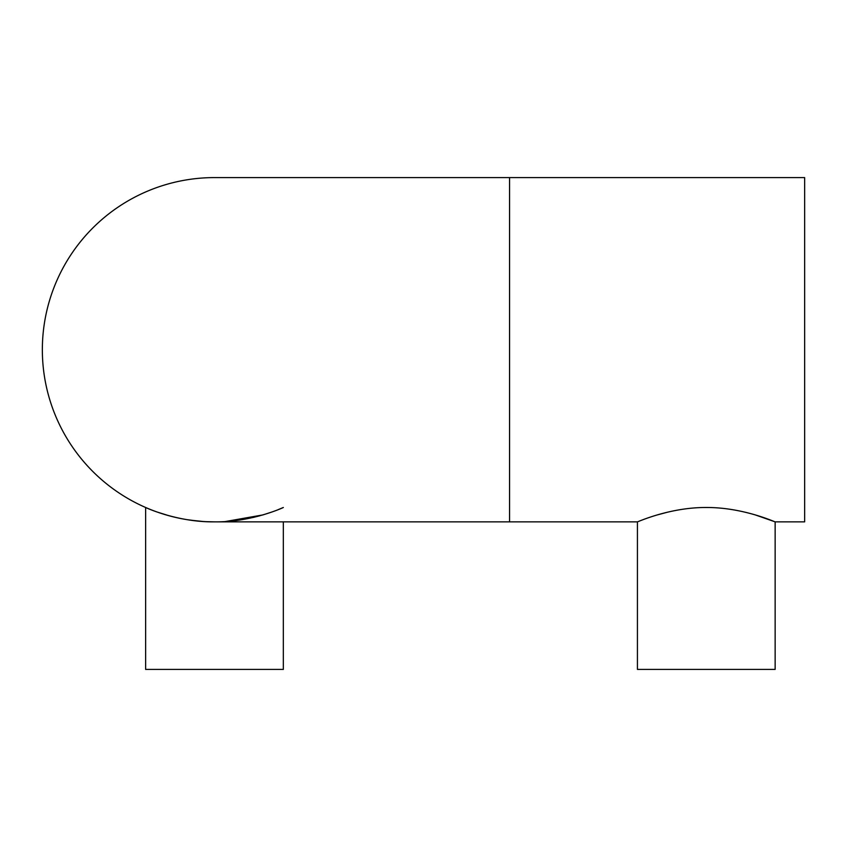 <?xml version="1.0" encoding="UTF-8"?>
<svg xmlns="http://www.w3.org/2000/svg" width="847" height="847" viewBox="0 0 847 847"><rect width="100%" height="100%" fill="white"/><g stroke="black" fill="none" stroke-linecap="round" stroke-linejoin="round"><path stroke-width="1.27" d="M755.397 514.955L775.143 521.858C775.714 522.377 743.497 507.3 706.292 507.491C669.109 507.3 636.817 522.387 637.431 521.858L637.431 669.405L775.143 669.405L775.143 521.858L804.65 521.858L804.65 177.595L214.482 177.595A172.132 172.132 0 0 0 42.35 349.726A172.132 172.132 0 0 0 214.482 521.858C177.192 522.377 145.017 507.3 145.631 507.491L145.631 669.405L283.332 669.405L283.332 521.858M178.05 517.962L180.718 518.512M190.427 520.174L203.407 521.508M214.28 521.858L206.636 521.678M198.367 521.106L187.441 519.719M180.305 518.438L176.345 517.581M225.503 521.508L262.771 514.944M278.07 509.682L283.332 507.491C283.925 507.321 251.675 522.387 214.482 521.858L207.653 521.731M509.566 177.595L509.566 521.858L637.431 521.858M233.783 520.778L241.162 519.783M252.978 517.506L259.658 515.823M263.152 514.838L271.771 512.043M657.632 514.828L667.849 512.107M157.298 512.086L169.284 515.823M188.119 519.825L196.98 520.969M262.771 514.955L229.929 521.17M509.566 521.858L214.482 521.858"/></g></svg>

